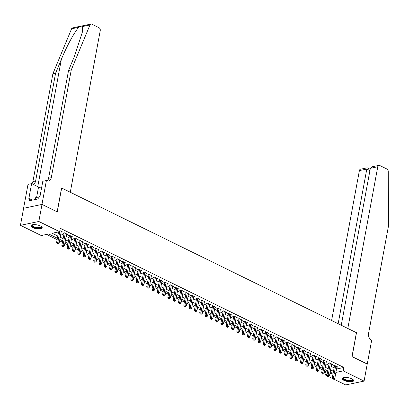 <?xml version="1.0" encoding="UTF-8"?>
<svg xmlns="http://www.w3.org/2000/svg" width="409" height="409" viewBox="0 0 409 409"><rect width="100%" height="100%" fill="white"/><g stroke="black" fill="none" stroke-linecap="round" stroke-linejoin="round"><path stroke-width="0.61" d="M40.409 225.978A5.752 1.948 10.5 0 1 42.193 227.833A5.752 1.948 10.5 0 1 38.625 228.968A5.752 1.948 10.5 0 1 32.659 227.598A5.752 1.948 10.5 0 1 30.879 225.737A5.752 1.948 10.5 0 1 34.448 224.607A5.752 1.948 10.5 0 1 40.409 225.978M351.863 378.826A5.752 1.948 10.5 0 1 353.647 380.687A5.752 1.948 10.5 0 1 350.078 381.817A5.752 1.948 10.5 0 1 344.112 380.447A5.752 1.948 10.5 0 1 342.333 378.591A5.752 1.948 10.5 0 1 345.902 377.456A5.752 1.948 10.5 0 1 351.863 378.826M41.974 204.413L57.158 211.867L61.585 187.987L70.282 192.256L100.251 30.552A2.214 1.605 78.2 0 0 99.039 27.725L91.8 24.177A2.214 1.605 78.2 0 0 90.972 24.059A2.214 1.605 78.2 0 0 89.97 24.975L71.263 69.924L51.283 177.721A5.164 3.747 -101.8 0 1 48.63 180.952A5.164 3.747 -101.8 0 1 46.687 180.676L46.396 180.533L41.974 204.413L23.61 208.273L41.999 204.423L57.24 211.903L61.667 188.028L356.418 332.681L351.996 356.561L367.236 364.041L364.076 381.096L345.687 384.941L333.933 379.174M332.43 378.437L328.631 376.571M327.128 375.835L324.879 374.731L327.139 374.261M324.623 370.881L325.513 371.321L324.879 374.731M46.575 234.429L57.137 239.608M59.556 240.799L62.434 242.21M64.857 243.401L67.736 244.812M70.159 246.003L73.037 247.414M75.46 248.6L78.339 250.017M80.762 251.203L83.64 252.619M86.064 253.805L88.942 255.221M91.365 256.407L94.244 257.823M96.662 259.009L99.545 260.426M101.964 261.612L104.847 263.023M107.265 264.214L110.149 265.625M112.567 266.816L115.45 268.227M117.869 269.419L120.752 270.83M123.17 272.016L126.054 273.432M128.472 274.618L131.355 276.034M133.774 277.22L136.657 278.636M139.075 279.822L141.959 281.239M144.377 282.425L147.255 283.841M149.679 285.027L152.557 286.443M154.98 287.629L157.859 289.04M160.282 290.232L163.16 291.643M165.584 292.834L168.462 294.245M170.885 295.436L173.764 296.847M176.187 298.033L179.065 299.449M181.484 300.635L184.367 302.052M186.785 303.238L189.669 304.654M192.087 305.84L194.97 307.256M197.389 308.442L200.272 309.858M202.69 311.044L205.574 312.456M207.992 313.647L210.875 315.058M213.293 316.249L216.177 317.66M218.595 318.851L221.479 320.262M223.897 321.448L226.78 322.865M229.198 324.051L232.077 325.467M234.5 326.653L237.378 328.069M239.802 329.255L242.68 330.671M245.103 331.857L247.982 333.274M250.405 334.46L253.283 335.871M255.707 337.062L258.585 338.473M261.008 339.664L263.887 341.075M266.305 342.267L269.188 343.678M271.607 344.864L274.49 346.28M276.908 347.466L279.792 348.882M282.21 350.068L285.093 351.484M287.512 352.67L290.395 354.087M292.813 355.273L295.697 356.689M298.115 357.875L300.998 359.291M303.417 360.477L306.3 361.888M308.718 363.08L311.602 364.491M314.02 365.682L316.898 367.093M319.322 368.279L322.2 369.695M57.388 238.237L48.712 233.979L41.258 235.538L20.45 225.328L38.835 221.484L59.642 231.693L52.188 233.253L57.802 236.008M23.61 208.273L20.45 225.328M61.186 231.99L62.24 231.77L59.847 230.594M66.488 234.592L67.541 234.367L64.361 232.808L63.119 233.069L64.044 233.524M71.79 237.189L72.843 236.969L69.663 235.41L68.421 235.671L69.346 236.126M77.091 239.792L78.145 239.572L74.965 238.012L73.722 238.273L74.648 238.728M82.393 242.394L83.446 242.174L80.266 240.615L79.024 240.875L79.949 241.33M87.695 244.996L88.748 244.776L85.568 243.217L84.326 243.478L85.251 243.933M92.996 247.598L94.05 247.379L90.87 245.819L89.627 246.075L90.553 246.53M98.298 250.201L99.351 249.981L96.171 248.416L94.929 248.677L95.854 249.132M103.6 252.803L104.653 252.583L101.473 251.019L100.231 251.279L101.156 251.734M108.901 255.405L109.955 255.185L106.769 253.621L105.527 253.882L106.458 254.337M114.203 258.007L115.256 257.788L112.071 256.223L110.829 256.484L111.759 256.939M119.505 260.605L120.558 260.385L117.373 258.825L116.13 259.086L117.061 259.541M124.801 263.207L125.854 262.987L122.674 261.428L121.432 261.688L122.363 262.143M130.103 265.809L131.156 265.589L127.976 264.03L126.734 264.291L127.664 264.746M135.405 268.411L136.458 268.192L133.278 266.632L132.035 266.893L132.966 267.348M140.706 271.014L141.759 270.794L138.579 269.234L137.337 269.49L138.268 269.95M146.008 273.616L147.061 273.396L143.881 271.837L142.639 272.092L143.564 272.547M151.31 276.218L152.363 275.998L149.183 274.434L147.94 274.695L148.866 275.15M156.611 278.82L157.664 278.601L154.484 277.036L153.242 277.297L154.167 277.752M161.913 281.423L162.966 281.203L159.786 279.638L158.544 279.899L159.469 280.354M167.215 284.025L168.268 283.8L165.088 282.241L163.845 282.501L164.771 282.956M172.516 286.622L173.569 286.402L170.389 284.843L169.147 285.104L170.072 285.559M177.818 289.224L178.871 289.005L175.691 287.445L174.449 287.706L175.374 288.161M183.12 291.827L184.173 291.607L180.993 290.047L179.75 290.308L180.676 290.763M188.421 294.429L189.474 294.209L186.294 292.65L185.052 292.905L185.977 293.365M193.723 297.031L194.776 296.811L191.591 295.252L190.349 295.508L191.279 295.963M199.025 299.633L200.078 299.414L196.893 297.849L195.65 298.11L196.581 298.565M204.326 302.236L205.379 302.016L202.194 300.451L200.952 300.712L201.882 301.167M209.623 304.838L210.676 304.618L207.496 303.054L206.254 303.314L207.184 303.769M214.924 307.44L215.978 307.215L212.798 305.656L211.555 305.917L212.486 306.372M220.226 310.037L221.279 309.817L218.099 308.258L216.857 308.519L217.787 308.974M225.528 312.64L226.581 312.42L223.401 310.86L222.159 311.121L223.089 311.576M230.829 315.242L231.883 315.022L228.703 313.463L227.46 313.723L228.386 314.178M236.131 317.844L237.184 317.624L234.004 316.065L232.762 316.326L233.687 316.781M241.433 320.446L242.486 320.227L239.306 318.667L238.064 318.923L238.989 319.378M246.734 323.049L247.788 322.829L244.608 321.264L243.365 321.525L244.291 321.98M252.036 325.651L253.089 325.431L249.909 323.867L248.667 324.127L249.592 324.582M257.338 328.253L258.391 328.033L255.211 326.469L253.969 326.73L254.894 327.185M262.639 330.855L263.693 330.63L260.513 329.071L259.27 329.332L260.196 329.787M267.941 333.453L268.994 333.233L265.814 331.673L264.572 331.934L265.497 332.389M273.243 336.055L274.296 335.835L271.116 334.276L269.874 334.536L270.799 334.991M278.544 338.657L279.598 338.437L276.412 336.878L275.17 337.139L276.101 337.594M283.846 341.259L284.899 341.04L281.714 339.48L280.472 339.741L281.402 340.196M289.148 343.862L290.201 343.642L287.016 342.082L285.773 342.338L286.704 342.793M294.444 346.464L295.497 346.244L292.317 344.685L291.075 344.94L292.006 345.395M299.746 349.066L300.799 348.846L297.619 347.282L296.377 347.543L297.307 347.998M305.048 351.668L306.101 351.449L302.921 349.884L301.678 350.145L302.609 350.6M310.349 354.271L311.402 354.051L308.222 352.486L306.98 352.747L307.911 353.202M315.651 356.868L316.704 356.648L313.524 355.089L312.282 355.349L313.207 355.804M320.953 359.47L322.006 359.25L318.826 357.691L317.583 357.952L318.509 358.407M326.254 362.072L327.307 361.853L324.127 360.293L322.885 360.554L323.81 361.009M331.556 364.675L332.609 364.455L329.429 362.895L328.187 363.156L329.112 363.611M325.513 371.321L327.65 370.871M336.535 369.015L343.897 367.476L60.276 228.283L59.642 231.693M57.505 232.143L58.436 232.598M60.854 233.784L63.738 235.195M66.156 236.387L69.039 237.798M71.457 238.989L74.341 240.4M76.759 241.591L79.643 243.002M82.061 244.188L84.944 245.604M87.362 246.791L90.241 248.207M92.664 249.393L95.542 250.809M97.966 251.995L100.844 253.411M103.267 254.597L106.146 256.014M108.569 257.2L111.447 258.611M113.871 259.802L116.749 261.213M119.167 262.404L122.051 263.815M124.469 265.006L127.352 266.417M129.771 267.604L132.654 269.02M135.072 270.206L137.956 271.622M140.374 272.808L143.257 274.224M145.676 275.41L148.559 276.827M150.977 278.013L153.861 279.429M156.279 280.615L159.162 282.026M161.581 283.217L164.464 284.628M166.882 285.819L169.761 287.23M172.184 288.422L175.062 289.833M177.486 291.019L180.364 292.435M182.787 293.621L185.666 295.037M188.089 296.223L190.967 297.64M193.391 298.826L196.269 300.242M198.692 301.428L201.571 302.844M203.989 304.03L206.872 305.446M209.29 306.632L212.174 308.043M214.592 309.235L217.476 310.646M219.894 311.837L222.777 313.248M225.195 314.434L228.079 315.85M230.497 317.036L233.381 318.453M235.799 319.639L238.682 321.055M241.1 322.241L243.984 323.657M246.402 324.843L249.286 326.259M251.704 327.445L254.582 328.862M257.005 330.048L259.884 331.459M262.307 332.65L265.185 334.061M267.609 335.252L270.487 336.663M272.91 337.854L275.789 339.265M278.212 340.452L281.09 341.868M283.514 343.054L286.392 344.47M288.81 345.656L291.694 347.072M294.112 348.258L296.995 349.675M299.414 350.861L302.297 352.277M304.715 353.463L307.599 354.874M310.017 356.065L312.9 357.476M315.319 358.667L318.202 360.078M320.62 361.27L323.504 362.681M325.922 363.867L328.805 365.283M331.224 366.469L334.107 367.885M336.858 367.277L337.911 367.057L334.731 365.498L333.488 365.753L334.414 366.213M41.999 204.423L38.835 221.484M343.897 367.476L343.269 370.886L364.076 381.096M335.901 372.425L343.269 370.886M60.22 237.194L63.104 238.611M65.522 239.797L68.405 241.213M70.823 242.399L73.707 243.81M76.125 245.001L79.009 246.412M81.427 247.603L84.31 249.015M86.728 250.206L89.612 251.617M92.03 252.803L94.914 254.219M97.332 255.405L100.215 256.821M102.633 258.007L105.517 259.424M107.935 260.61L110.819 262.026M113.237 263.212L116.115 264.628M118.538 265.814L121.417 267.225M123.84 268.416L126.718 269.828M129.142 271.019L132.02 272.43M134.443 273.621L137.322 275.032M139.745 276.218L142.623 277.634M145.042 278.82L147.925 280.237M150.343 281.423L153.227 282.839M155.645 284.025L158.528 285.441M160.947 286.627L163.83 288.043M166.248 289.229L169.132 290.646M171.55 291.832L174.433 293.243M176.852 294.434L179.735 295.845M182.153 297.036L185.037 298.447M187.455 299.639L190.338 301.05M192.757 302.236L195.64 303.652M198.058 304.838L200.937 306.254M203.36 307.44L206.238 308.856M208.662 310.042L211.54 311.459M213.963 312.645L216.842 314.061M219.265 315.247L222.143 316.658M224.567 317.849L227.445 319.26M229.863 320.451L232.747 321.863M235.165 323.054L238.048 324.465M240.466 325.651L243.35 327.067M245.768 328.253L248.652 329.669M251.07 330.855L253.953 332.272M256.371 333.458L259.255 334.874M261.673 336.06L264.557 337.476M266.975 338.662L269.858 340.073M272.276 341.264L275.16 342.676M277.578 343.867L280.462 345.278M282.88 346.469L285.758 347.88M288.181 349.066L291.06 350.482M293.483 351.668L296.361 353.085M298.785 354.271L301.663 355.687M304.086 356.873L306.965 358.289M309.388 359.475L312.266 360.891M314.685 362.077L317.568 363.494M319.986 364.68L322.87 366.091M325.288 367.282L328.171 368.693M330.59 369.884L333.473 371.295M329.884 373.683L332.333 373.172L330.175 372.113M327.757 370.927L324.874 369.511M322.456 368.325L319.577 366.909M317.154 365.723L314.276 364.307M311.852 363.12L308.974 361.709M306.551 360.518L303.672 359.107M301.249 357.916L298.371 356.505M295.947 355.314L293.069 353.903M290.646 352.716L287.767 351.3M285.349 350.114L282.466 348.698M280.047 347.512L277.164 346.096M274.746 344.91L271.862 343.494M269.444 342.307L266.561 340.891M264.142 339.705L261.259 338.294M258.841 337.103L255.957 335.692M253.539 334.501L250.656 333.09M248.237 331.898L245.354 330.487M242.936 329.301L240.052 327.885M237.634 326.699L234.756 325.283M232.332 324.097L229.454 322.681M227.031 321.494L224.152 320.078M221.729 318.892L218.851 317.476M216.427 316.29L213.549 314.874M211.126 313.688L208.247 312.277M205.824 311.085L202.946 309.674M200.528 308.483L197.644 307.072M195.226 305.886L192.342 304.47M189.924 303.284L187.041 301.868M184.623 300.681L181.739 299.265M179.321 298.079L176.437 296.663M174.019 295.477L171.136 294.061M168.718 292.875L165.834 291.459M163.416 290.272L160.532 288.861M158.114 287.67L155.231 286.259M152.813 285.068L149.934 283.657M147.511 282.466L144.633 281.055M142.209 279.868L139.331 278.452M136.908 277.266L134.029 275.85M131.606 274.664L128.728 273.248M126.304 272.062L123.426 270.646M121.003 269.459L118.124 268.043M115.706 266.857L112.823 265.446M110.404 264.255L107.521 262.844M105.103 261.653L102.219 260.242M99.801 259.05L96.918 257.639M94.499 256.453L91.616 255.037M89.198 253.851L86.314 252.435M83.896 251.249L81.013 249.833M78.594 248.646L75.711 247.23M73.293 246.044L70.409 244.628M67.991 243.442L65.113 242.031M62.689 240.84L59.811 239.429M334.91 365.585L334.516 365.666L332.215 378.085L333.458 377.824L335.656 365.953M333.32 378.985L332.819 379.087L333.846 379.245L333.32 378.985L333.458 377.824L334.782 378.473L336.98 366.602M332.215 378.085L332.819 379.087M333.846 379.245L334.782 378.473M352.793 379.373A4.98 1.687 10.5 0 1 346.975 380.58A4.98 1.687 10.5 0 1 343.601 377.665M343.764 377.63A4.611 1.564 -169.5 0 0 343.621 377.911A4.611 1.564 -169.5 0 0 347.118 380.125A4.611 1.564 -169.5 0 0 352.686 379.593A4.611 1.564 -169.5 0 0 352.655 379.276M342.466 378.289A5.716 1.938 -169.5 0 0 346.812 380.799A5.716 1.938 -169.5 0 0 353.627 380.355M41.335 226.52A4.98 1.687 10.5 0 1 35.522 227.726A4.98 1.687 10.5 0 1 32.147 224.817M32.311 224.776A4.611 1.564 -169.5 0 0 32.168 225.062A4.611 1.564 -169.5 0 0 35.665 227.276A4.611 1.564 -169.5 0 0 41.232 226.739A4.611 1.564 -169.5 0 0 41.202 226.428M31.012 225.436A5.716 1.938 -169.5 0 0 35.353 227.946A5.716 1.938 -169.5 0 0 42.173 227.506M38.962 197.833L35.69 197.644L34.1 199.761M35.348 199.5L35.69 197.644M367.231 364.061L352.072 356.602L356.5 332.721L347.803 328.453L377.773 166.754L370.344 168.309L341.259 325.242M370.344 168.309L372.241 166.765L378.913 165.369A2.214 1.605 78.2 0 1 379.746 165.487L386.98 169.04A2.214 1.605 78.2 0 1 388.238 171.356L388.55 225.635L368.57 333.432A5.164 3.747 78.2 0 0 371.398 340.032L371.689 340.176L367.262 364.056M338.151 323.713L366.817 169.045L359.388 170.599A2.214 1.605 -101.8 0 1 360.523 169.214L367.195 167.818L370.165 169.27M331.607 320.503L359.388 170.599M378.913 165.369A2.214 1.605 78.2 0 0 377.773 166.754M367.297 168.094C367.21 167.562 367.052 167.879 366.817 169.045L369.925 170.573M71.263 69.924L68.543 70.491L74.28 56.708L82.398 32.035L82.7 26.498C82.03 25.839 80.747 26.11 78.855 27.301C74.954 31.104 66.682 46.273 61.335 59.417L55.598 73.201L35.619 180.998A5.164 3.747 -101.8 0 1 32.965 184.229A5.164 3.747 -101.8 0 1 32.878 184.244M55.598 73.201L52.879 73.768L32.899 181.565A5.164 3.747 -101.8 0 1 31.907 183.769M47.193 180.875A5.164 3.747 -101.8 0 0 48.564 178.288L68.543 70.491M78.855 27.301L71.58 28.819L52.879 73.768M46.396 180.533L42.797 181.284L39.964 196.571L39.167 196.734L38.789 198.784L29.197 200.788L29.576 198.743L28.783 198.907L31.616 183.626L28.011 184.377L23.584 208.258M41.524 188.135A8.298 2.812 10.5 0 1 38.533 187.02L31.616 183.626M71.58 28.819A2.214 1.605 -101.8 0 1 72.582 27.904L90.972 24.059M32.388 200.119L29.576 198.743M329.608 362.982L329.214 363.064L326.914 375.482L328.156 375.222L330.354 363.35M328.018 376.382L327.517 376.484L328.545 376.643L328.018 376.382L328.156 375.222L329.48 375.871L331.684 364M326.914 375.482L327.517 376.484M328.545 376.643L329.48 375.871M324.306 360.38L323.913 360.462L321.612 372.88L322.854 372.619L325.053 360.748M322.716 373.78L322.22 373.882L322.747 374.143L323.243 374.041L322.716 373.78L322.854 372.619L324.179 373.269L326.382 361.398M321.612 372.88L322.22 373.882M323.243 374.041L324.179 373.269M319.005 357.778L318.611 357.86L316.31 370.278L317.553 370.017L319.751 358.146M317.415 371.178L316.919 371.28L317.941 371.438L317.415 371.178L317.553 370.017L318.877 370.666L321.08 358.795M316.31 370.278L316.919 371.28M317.941 371.438L318.877 370.666M313.703 355.176L313.309 355.257L311.009 367.676L312.251 367.415L314.449 355.544M312.113 368.575L311.617 368.678L312.144 368.938L312.645 368.836L312.113 368.575L312.251 367.415L313.575 368.064L315.779 356.193M311.009 367.676L311.617 368.678M312.645 368.836L313.575 368.064M308.401 352.573L308.008 352.655L305.707 365.073L306.949 364.813L309.153 352.941M306.811 365.973L306.315 366.081L307.343 366.234L306.811 365.973L306.949 364.813L308.274 365.467L310.477 353.591M305.707 365.073L306.315 366.081M307.343 366.234L308.274 365.467M303.1 349.971L302.706 350.053L300.405 362.471L301.648 362.21L303.851 350.339M301.51 363.371L301.014 363.478L301.54 363.739L302.041 363.632L301.51 363.371L301.648 362.21L302.972 362.865L305.175 350.994M300.405 362.471L301.014 363.478M302.041 363.632L302.972 362.865M297.798 347.374L297.404 347.456L295.104 359.869L296.346 359.613L298.55 347.737M296.208 360.769L295.712 360.876L296.74 361.029L296.208 360.769L296.346 359.613L297.675 360.263L299.874 348.391M295.104 359.869L295.712 360.876M296.74 361.029L297.675 360.263M292.496 344.772L292.108 344.853L289.802 357.267L291.044 357.011L293.248 345.14M290.906 358.172L290.41 358.274L290.942 358.535L291.438 358.427L290.906 358.172L291.044 357.011L292.374 357.66L294.572 345.789M289.802 357.267L290.41 358.274M291.438 358.427L292.374 357.66M287.195 342.169L286.806 342.251L284.5 354.669L285.743 354.409L287.946 342.537M285.605 355.569L285.109 355.672L286.136 355.83L285.605 355.569L285.743 354.409L287.072 355.058L289.27 343.187M284.5 354.669L285.109 355.672M286.136 355.83L287.072 355.058M281.893 339.567L281.504 339.649L279.199 352.067L280.441 351.806L282.645 339.935M280.303 352.967L279.807 353.069L280.835 353.228L280.303 352.967L280.441 351.806L281.77 352.456L283.969 340.585M279.199 352.067L279.807 353.069M280.835 353.228L281.77 352.456M276.591 336.965L276.203 337.047L273.902 349.465L275.145 349.204L277.343 337.333M275.001 350.365L274.505 350.467L275.533 350.625L275.001 350.365L275.145 349.204L276.469 349.853L278.667 337.982M273.902 349.465L274.505 350.467M275.533 350.625L276.469 349.853M271.29 334.363L270.901 334.444L268.601 346.863L269.843 346.602L272.041 334.731M269.7 347.762L269.204 347.865L269.736 348.125L270.231 348.023L269.7 347.762L269.843 346.602L271.167 347.251L273.365 335.38M268.601 346.863L269.204 347.865M270.231 348.023L271.167 347.251M265.988 331.76L265.599 331.842L263.299 344.26L264.541 344L266.74 332.128M264.398 345.16L263.902 345.262L264.434 345.523L264.93 345.421L264.398 345.16L264.541 344L265.865 344.649L268.064 332.778M263.299 344.26L263.902 345.262M264.93 345.421L265.865 344.649M260.686 329.158L260.298 329.24L257.997 341.658L259.24 341.397L261.438 329.526M259.096 342.558L258.6 342.665L259.628 342.819L259.096 342.558L259.24 341.397L260.564 342.047L262.762 330.175M257.997 341.658L258.6 342.665M259.628 342.819L260.564 342.047M255.39 326.556L254.996 326.638L252.696 339.056L253.938 338.795L256.136 326.924M253.8 339.956L253.299 340.063L254.326 340.216L253.8 339.956L253.938 338.795L255.262 339.45L257.46 327.578M252.696 339.056L253.299 340.063M254.326 340.216L255.262 339.45M250.088 323.954L249.694 324.035L247.394 336.454L248.636 336.193L250.835 324.322M248.498 337.353L247.997 337.461L249.025 337.614L248.498 337.353L248.636 336.193L249.96 336.847L252.159 324.976M247.394 336.454L247.997 337.461M249.025 337.614L249.96 336.847M244.786 321.356L244.393 321.438L242.092 333.851L243.335 333.596L245.533 321.725M243.197 334.756L242.695 334.859L243.227 335.119L243.723 335.012L243.197 334.756L243.335 333.596L244.659 334.245L246.862 322.374M242.092 333.851L242.695 334.859M243.723 335.012L244.659 334.245M239.485 318.754L239.091 318.836L236.791 331.254L238.033 330.993L240.231 319.122M237.895 332.154L237.399 332.256L237.926 332.517L238.421 332.41L237.895 332.154L238.033 330.993L239.357 331.643L241.561 319.772M236.791 331.254L237.399 332.256M238.421 332.41L239.357 331.643M234.183 316.152L233.79 316.234L231.489 328.652L232.731 328.391L234.93 316.52M232.593 329.552L232.097 329.654L232.624 329.915L233.12 329.812L232.593 329.552L232.731 328.391L234.055 329.041L236.259 317.169M231.489 328.652L232.097 329.654M233.12 329.812L234.055 329.041M228.882 313.55L228.488 313.631L226.187 326.05L227.43 325.789L229.628 313.918M227.292 326.949L226.796 327.052L227.322 327.312L227.823 327.21L227.292 326.949L227.43 325.789L228.754 326.438L230.957 314.567M226.187 326.05L226.796 327.052M227.823 327.21L228.754 326.438M223.58 310.947L223.186 311.029L220.886 323.447L222.128 323.187L224.331 311.315M221.99 324.347L221.494 324.449L222.021 324.71L222.522 324.608L221.99 324.347L222.128 323.187L223.452 323.836L225.656 311.965M220.886 323.447L221.494 324.449M222.522 324.608L223.452 323.836M218.278 308.345L217.885 308.427L215.584 320.845L216.826 320.584L219.03 308.713M216.688 321.745L216.192 321.847L216.719 322.108L217.22 322.006L216.688 321.745L216.826 320.584L218.15 321.234L220.354 309.362M215.584 320.845L216.192 321.847M217.22 322.006L218.15 321.234M212.977 305.743L212.583 305.825L210.282 318.243L211.525 317.982L213.728 306.111M211.387 319.143L210.891 319.245L211.918 319.403L211.387 319.143L211.525 317.982L212.854 318.631L215.052 306.76M210.282 318.243L210.891 319.245M211.918 319.403L212.854 318.631M207.675 303.141L207.286 303.222L204.981 315.641L206.223 315.38L208.426 303.509M206.085 316.54L205.589 316.648L206.617 316.801L206.085 316.54L206.223 315.38L207.552 316.034L209.751 304.163M204.981 315.641L205.589 316.648M206.617 316.801L207.552 316.034M202.373 300.538L201.985 300.62L199.679 313.038L200.921 312.778L203.125 300.906M200.783 313.938L200.287 314.046L201.315 314.199L200.783 313.938L200.921 312.778L202.251 313.432L204.449 301.561M199.679 313.038L200.287 314.046M201.315 314.199L202.251 313.432M197.072 297.941L196.683 298.023L194.377 310.436L195.625 310.18L197.823 298.309M195.482 311.336L194.986 311.443L195.517 311.704L196.013 311.597L195.482 311.336L195.625 310.18L196.949 310.83L199.147 298.959M194.377 310.436L194.986 311.443M196.013 311.597L196.949 310.83M191.77 295.339L191.381 295.421L189.081 307.839L190.323 307.578L192.521 295.707M190.18 308.739L189.684 308.841L190.216 309.102L190.712 308.994L190.18 308.739L190.323 307.578L191.647 308.228L193.846 296.356M189.081 307.839L189.684 308.841M190.712 308.994L191.647 308.228M186.468 292.737L186.08 292.818L183.779 305.237L185.021 304.976L187.22 293.105M184.878 306.136L184.382 306.239L185.41 306.397L184.878 306.136L185.021 304.976L186.346 305.625L188.544 293.754M183.779 305.237L184.382 306.239M185.41 306.397L186.346 305.625M181.167 290.134L180.778 290.216L178.477 302.634L179.72 302.374L181.918 290.502M179.577 303.534L179.081 303.636L180.108 303.795L179.577 303.534L179.72 302.374L181.044 303.023L183.242 291.152M178.477 302.634L179.081 303.636M180.108 303.795L181.044 303.023M175.865 287.532L175.476 287.614L173.176 300.032L174.418 299.771L176.616 287.9M174.275 300.932L173.779 301.034L174.311 301.295L174.807 301.193L174.275 300.932L174.418 299.771L175.742 300.421L177.941 288.549M173.176 300.032L173.779 301.034M174.807 301.193L175.742 300.421M170.568 284.93L170.175 285.012L167.874 297.43L169.116 297.169L171.315 285.298M168.978 298.33L168.477 298.432L169.505 298.59L168.978 298.33L169.116 297.169L170.441 297.818L172.639 285.947M167.874 297.43L168.477 298.432M169.505 298.59L170.441 297.818M165.267 282.328L164.873 282.409L162.572 294.828L163.815 294.567L166.013 282.696M163.677 295.727L163.176 295.83L164.203 295.988L163.677 295.727L163.815 294.567L165.139 295.216L167.337 283.345M162.572 294.828L163.176 295.83M164.203 295.988L165.139 295.216M159.965 279.725L159.571 279.807L157.271 292.225L158.513 291.965L160.711 280.093M158.375 293.125L157.874 293.233L158.902 293.386L158.375 293.125L158.513 291.965L159.837 292.619L162.041 280.743M157.271 292.225L157.874 293.233M158.902 293.386L159.837 292.619M154.663 277.123L154.27 277.205L151.969 289.623L153.211 289.362L155.41 277.491M153.073 290.523L152.577 290.63L153.6 290.784L153.073 290.523L153.211 289.362L154.536 290.017L156.739 278.146M151.969 289.623L152.577 290.63M153.6 290.784L154.536 290.017M149.362 274.526L148.968 274.608L146.667 287.021L147.91 286.765L150.108 274.889M147.772 287.921L147.276 288.028L148.298 288.181L147.772 287.921L147.91 286.765L149.234 287.415L151.437 275.543M146.667 287.021L147.276 288.028M148.298 288.181L149.234 287.415M144.06 271.924L143.666 272.005L141.366 284.419L142.608 284.163L144.806 272.292M142.47 285.324L141.974 285.426L142.501 285.686L143.002 285.579L142.47 285.324L142.608 284.163L143.932 284.812L146.136 272.941M141.366 284.419L141.974 285.426M143.002 285.579L143.932 284.812M138.758 269.321L138.365 269.403L136.064 281.821L137.306 281.561L139.51 269.689M137.168 282.721L136.672 282.824L137.199 283.084L137.7 282.982L137.168 282.721L137.306 281.561L138.631 282.21L140.834 270.339M136.064 281.821L136.672 282.824M137.7 282.982L138.631 282.21M133.457 266.719L133.063 266.801L130.762 279.219L132.005 278.958L134.208 267.087M131.867 280.119L131.371 280.221L131.897 280.482L132.398 280.38L131.867 280.119L132.005 278.958L133.329 279.608L135.532 267.737M130.762 279.219L131.371 280.221M132.398 280.38L133.329 279.608M128.155 264.117L127.761 264.199L125.461 276.617L126.703 276.356L128.907 264.485M126.565 277.517L126.069 277.619L127.097 277.777L126.565 277.517L126.703 276.356L128.032 277.005L130.231 265.134M125.461 276.617L126.069 277.619M127.097 277.777L128.032 277.005M122.853 261.515L122.465 261.596L120.159 274.015L121.401 273.754L123.605 261.883M121.263 274.914L120.767 275.017L121.299 275.277L121.795 275.175L121.263 274.914L121.401 273.754L122.731 274.403L124.929 262.532M120.159 274.015L120.767 275.017M121.795 275.175L122.731 274.403M117.552 258.912L117.163 258.994L114.857 271.412L116.1 271.152L118.303 259.28M115.962 272.312L115.466 272.414L115.998 272.675L116.493 272.573L115.962 272.312L116.1 271.152L117.429 271.801L119.627 259.93M114.857 271.412L115.466 272.414M116.493 272.573L117.429 271.801M112.25 256.31L111.862 256.392L109.561 268.81L110.803 268.549L113.002 256.678M110.66 269.71L110.164 269.817L111.192 269.971L110.66 269.71L110.803 268.549L112.127 269.204L114.326 257.327M109.561 268.81L110.164 269.817M111.192 269.971L112.127 269.204M106.948 253.708L106.56 253.79L104.259 266.208L105.502 265.947L107.7 254.076M105.358 267.108L104.862 267.215L105.89 267.368L105.358 267.108L105.502 265.947L106.826 266.602L109.024 254.73M104.259 266.208L104.862 267.215M105.89 267.368L106.826 266.602M101.647 251.106L101.258 251.192L98.958 263.606L100.2 263.35L102.398 251.474M100.057 264.505L99.561 264.613L100.093 264.874L100.588 264.766L100.057 264.505L100.2 263.35L101.524 263.999L103.722 252.128M98.958 263.606L99.561 264.613M100.588 264.766L101.524 263.999M96.345 248.508L95.957 248.59L93.656 261.003L94.898 260.748L97.097 248.876M94.755 261.908L94.259 262.011L94.791 262.271L95.287 262.164L94.755 261.908L94.898 260.748L96.222 261.397L98.421 249.526M93.656 261.003L94.259 262.011M95.287 262.164L96.222 261.397M91.049 245.906L90.655 245.988L88.354 258.406L89.597 258.145L91.795 246.274M89.453 259.306L88.957 259.408L89.489 259.669L89.985 259.567L89.453 259.306L89.597 258.145L90.921 258.795L93.119 246.924M88.354 258.406L88.957 259.408M89.985 259.567L90.921 258.795M85.747 243.304L85.353 243.386L83.053 255.804L84.295 255.543L86.493 243.672M84.157 256.704L83.656 256.806L84.683 256.964L84.157 256.704L84.295 255.543L85.619 256.192L87.817 244.321M83.053 255.804L83.656 256.806M84.683 256.964L85.619 256.192M80.445 240.702L80.052 240.783L77.751 253.202L78.993 252.941L81.192 241.07M78.855 254.101L78.354 254.204L79.382 254.362L78.855 254.101L78.993 252.941L80.317 253.59L82.516 241.719M77.751 253.202L78.354 254.204M79.382 254.362L80.317 253.59M75.144 238.099L74.75 238.181L72.449 250.599L73.692 250.339L75.89 238.467M73.554 251.499L73.053 251.601L74.08 251.76L73.554 251.499L73.692 250.339L75.016 250.988L77.219 239.117M72.449 250.599L73.053 251.601M74.08 251.76L75.016 250.988M69.842 235.497L69.448 235.579L67.148 247.997L68.39 247.736L70.588 235.865M68.252 248.897L67.756 248.999L68.778 249.158L68.252 248.897L68.39 247.736L69.714 248.386L71.918 236.514M67.148 247.997L67.756 248.999M68.778 249.158L69.714 248.386M64.54 232.895L64.147 232.977L61.846 245.395L63.088 245.134L65.287 233.263M62.95 246.295L62.454 246.397L63.477 246.555L62.95 246.295L63.088 245.134L64.412 245.783L66.616 233.912M61.846 245.395L62.454 246.397M63.477 246.555L64.412 245.783M58.559 231.918L56.544 242.793L57.787 242.532L59.99 230.661M57.649 243.692L57.153 243.8L58.18 243.953L57.649 243.692L57.787 242.532L59.111 243.186L61.314 231.315M56.544 242.793L57.153 243.8M58.18 243.953L59.111 243.186M61.335 59.417L37.756 186.637M35.619 180.998L32.899 181.565M48.564 178.288L51.283 177.721M89.97 24.975L82.7 26.498M36.554 197.69L38.533 187.02"/></g></svg>
